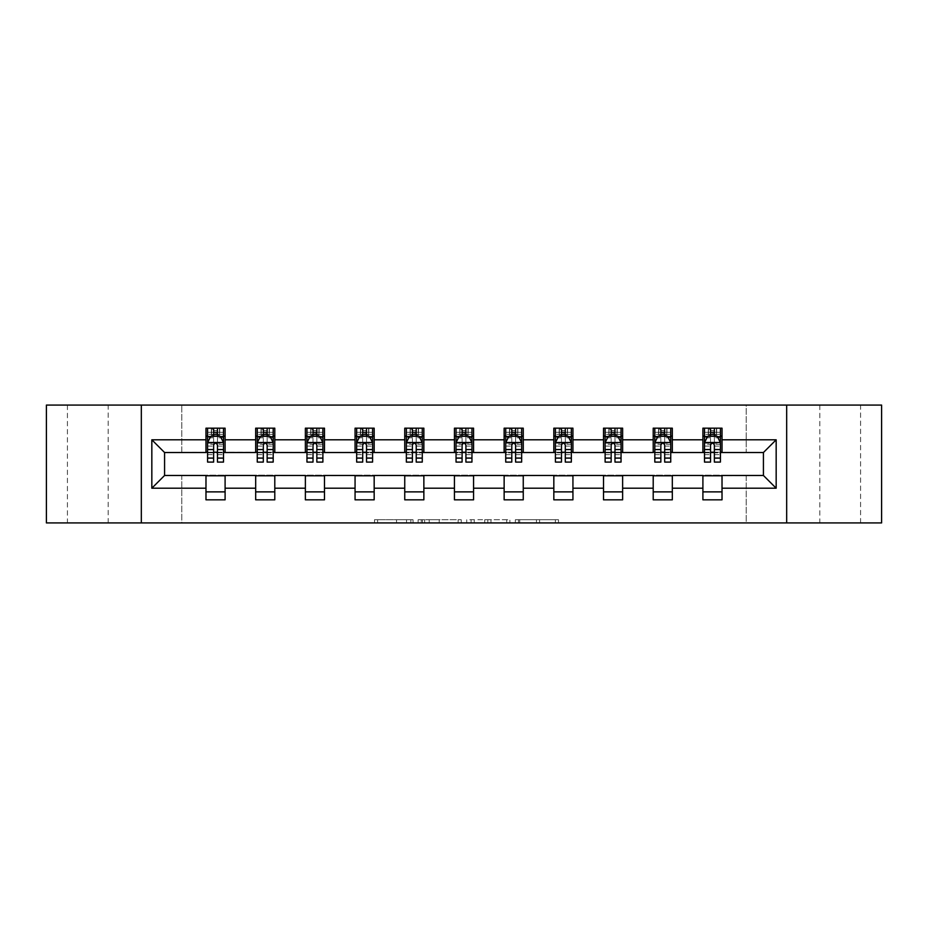 <?xml version="1.0" encoding="UTF-8"?>
<svg xmlns="http://www.w3.org/2000/svg" width="928" height="928" viewBox="0 0 928 928"><rect width="100%" height="100%" fill="white"/><g stroke="black" fill="none" stroke-linecap="round" stroke-linejoin="round"><path stroke-width="0.7" stroke-dasharray="4.64 3.48" d="M413.041 522.928L377.626 522.928L413.041 522.928L413.041 519.738L396.546 519.738L396.546 522.928L396.546 519.738L413.041 519.738L413.041 522.928L413.041 519.738L396.546 519.738L396.546 522.928L396.546 519.738L413.041 519.738L377.626 519.738L413.041 519.738M860.581 405.072L819.807 405.072L860.581 405.072L860.581 522.928L819.807 522.928L860.581 522.928M819.807 405.072L819.807 522.928M108.193 405.072L67.419 405.072L108.193 405.072L108.193 522.928L67.419 522.928L108.193 522.928M67.419 405.072L67.419 522.928M555.373 522.928L518.485 522.928L555.373 522.928L555.373 519.738L539.586 519.738L558.505 519.738L558.505 522.928L558.505 519.738L518.485 519.738L558.505 519.738L558.505 522.928L558.505 519.738L555.373 519.738L555.373 522.928M536.465 522.928L519.738 522.928L536.465 522.928L536.465 519.738L539.586 519.738L536.465 519.738L536.465 522.928L536.465 519.738L519.738 519.738L519.738 522.928L519.738 519.738L536.465 519.738L536.465 522.928M515.353 522.928L518.485 522.928L515.353 522.928L515.353 519.738L518.485 519.738L515.353 519.738L515.353 522.928M374.494 522.928L377.626 522.928L374.494 522.928L374.494 519.738L377.626 519.738L374.494 519.738L374.494 522.928M46.4 522.928L181.772 522.928L181.772 475.148L746.228 475.148L746.228 522.928L181.772 522.928L181.772 475.148L746.228 475.148L746.228 522.928L881.6 522.928L881.6 405.072L746.228 405.072L746.228 452.852L181.772 452.852L181.772 405.072L746.228 405.072L746.228 452.852L181.772 452.852L181.772 405.072L46.4 405.072L46.4 522.928M461.262 522.928L458.142 522.928L461.262 522.928L461.262 519.738L461.262 522.928M421.242 522.928L458.142 522.928L418.122 522.928L421.242 522.928L421.242 519.738L461.262 519.738L418.122 519.738L418.122 522.928L418.122 519.738L421.242 519.738L421.242 522.928M469.858 522.928L509.878 522.928L466.738 522.928L469.858 522.928L469.858 519.738L509.878 519.738L509.878 522.928L509.878 519.738L490.97 519.738L490.97 522.928M205.981 491.875L225.098 491.875L225.098 499.832L205.981 499.832L205.981 475.472L164.581 475.472L164.581 452.528L225.098 452.214L225.098 436.125L205.981 436.125L205.981 428.168L225.098 428.168L225.098 436.125M255.676 491.875L274.792 491.875L274.792 499.832L255.676 499.832L255.676 475.472L205.981 475.786M305.37 491.875L324.487 491.875L324.487 499.832L305.37 499.832L305.37 475.472L255.676 475.786M355.064 491.875L374.17 491.875L374.17 499.832L355.064 499.832L355.064 475.472L305.37 475.786M404.747 491.875L423.864 491.875L423.864 499.832L404.747 499.832L404.747 475.472L355.064 475.786M454.442 491.875L473.558 491.875L473.558 499.832L454.442 499.832L454.442 475.472L404.747 475.786M504.136 491.875L523.253 491.875L523.253 499.832L504.136 499.832L504.136 475.472L454.442 475.786M553.83 491.875L572.936 491.875L572.936 499.832L553.83 499.832L553.83 475.472L504.136 475.786M603.513 491.875L622.63 491.875L622.63 499.832L603.513 499.832L603.513 475.472L553.83 475.786M653.208 491.875L672.324 491.875L672.324 499.832L653.208 499.832L653.208 475.472L603.513 475.786M702.902 491.875L722.019 491.875L722.019 499.832L702.902 499.832L702.902 475.472L653.208 475.786M255.676 428.168L274.792 428.168L274.792 436.125L255.676 436.125L255.676 428.168M305.37 428.168L324.487 428.168L324.487 436.125L305.37 436.125L305.37 428.168M355.064 428.168L374.17 428.168L374.17 436.125L355.064 436.125L355.064 428.168M404.747 428.168L423.864 428.168L423.864 436.125L404.747 436.125L404.747 428.168M454.442 428.168L473.558 428.168L473.558 436.125L454.442 436.125L454.442 428.168M504.136 428.168L523.253 428.168L523.253 436.125L504.136 436.125L504.136 428.168M553.83 428.168L572.936 428.168L572.936 436.125L553.83 436.125L553.83 428.168M603.513 428.168L622.63 428.168L622.63 436.125L603.513 436.125L603.513 428.168M653.208 428.168L672.324 428.168L672.324 436.125L653.208 436.125L653.208 428.168M702.902 428.168L722.019 428.168L722.019 436.125L702.902 436.125L702.902 428.168M702.902 475.786L763.419 475.472L763.419 452.528L672.324 452.528L672.324 436.125M672.324 452.214L622.63 452.528L622.63 436.125M622.63 452.214L572.936 452.528L572.936 436.125M572.936 452.214L523.253 452.528L523.253 436.125M523.253 452.214L473.558 452.528L473.558 436.125M473.558 452.214L423.864 452.528L423.864 436.125M423.864 452.214L374.17 452.528L374.17 436.125M374.17 452.214L324.487 452.528L324.487 436.125M324.487 452.214L274.792 452.528L274.792 436.125M274.792 452.214L225.098 452.214M217.454 436.125L213.626 436.125M205.981 452.214L205.981 436.125M207.582 452.214L213.626 452.214M217.454 452.214L223.509 452.214M225.098 491.875L225.098 475.786M274.792 491.875L274.792 475.786M255.676 452.214L255.676 436.125M267.148 436.125L263.32 436.125M257.265 452.214L263.32 452.214M267.148 452.214L273.192 452.214M324.487 491.875L324.487 475.786M305.37 452.214L305.37 436.125M316.842 436.125L313.014 436.125M306.959 452.214L313.014 452.214M316.842 452.214L322.886 452.214M374.17 491.875L374.17 475.786M355.064 452.214L355.064 436.125M366.525 436.125L362.709 436.125M356.654 452.214L362.709 452.214M366.525 452.214L372.58 452.214M423.864 491.875L423.864 475.786M404.747 452.214L404.747 436.125M416.22 436.125L412.392 436.125M406.348 452.214L412.392 452.214M416.22 452.214L422.275 452.214M473.558 491.875L473.558 475.786M454.442 452.214L454.442 436.125M465.914 436.125L462.086 436.125M456.042 452.214L462.086 452.214M465.914 452.214L471.958 452.214M523.253 491.875L523.253 475.786M504.136 452.214L504.136 436.125M515.608 436.125L511.78 436.125M505.725 452.214L511.78 452.214M515.608 452.214L521.652 452.214M572.936 491.875L572.936 475.786M553.83 452.214L553.83 436.125M565.291 436.125L561.475 436.125M555.42 452.214L561.475 452.214M565.291 452.214L571.346 452.214M622.63 491.875L622.63 475.786M603.513 452.214L603.513 436.125M614.986 436.125L611.158 436.125M605.114 452.214L611.158 452.214M614.986 452.214L621.041 452.214M672.324 491.875L672.324 475.786M653.208 452.214L653.208 436.125M664.68 436.125L660.852 436.125M654.808 452.214L660.852 452.214M664.68 452.214L670.735 452.214M722.019 491.875L722.019 475.786M702.902 452.214L702.902 436.125M722.019 452.214L722.019 436.125M714.374 436.125L710.546 436.125M704.491 452.214L710.546 452.214M714.374 452.214L720.418 452.214M141.323 522.928L141.323 405.072M786.677 405.072L786.677 522.928M424.688 522.928L429.212 522.928L424.688 522.928L424.688 519.738L422.495 519.738L422.495 522.928L422.495 519.738L429.212 519.738L424.688 519.738L424.688 522.928M429.212 522.928L439.222 522.928L429.212 522.928L429.212 519.738L439.222 519.738L439.222 522.928L439.222 519.738L429.212 519.738L429.212 522.928M469.858 519.738L487.838 519.738L487.838 522.928L487.838 519.738L484.718 519.738L487.838 519.738L487.838 522.928L487.838 519.738L490.97 519.738M471.111 519.738L471.111 522.928L471.111 519.738M466.738 519.738L466.738 522.928L466.738 519.738M213.626 428.168L207.582 428.168L207.582 436.125L207.582 432.309L213.626 432.309L213.626 428.168L223.509 428.168L223.509 436.125L223.509 434.327L217.454 434.327M207.582 442.656L207.582 457.945L207.582 442.656L210.76 436.288L220.319 436.288L223.509 442.656L223.509 457.945L223.509 442.656M207.582 462.086L207.582 432.309L223.509 432.309L223.509 434.327M223.509 462.086L223.509 432.309L217.454 432.309L217.454 428.168M213.626 462.086L213.626 444.268L207.582 444.268M207.582 443.155L213.626 443.155L213.626 457.945L213.626 445.046C214.902 442.633 216.178 442.633 217.454 445.046L217.454 457.945L217.454 443.155L223.509 443.155M207.582 436.125L219.518 436.125L219.518 428.168L223.509 428.168M217.14 430.557L217.14 433.736L213.95 433.736L213.95 430.557L217.14 430.557L219.518 428.168L219.518 436.125L219.518 428.168L211.561 428.168L211.561 436.125L211.329 428.168L211.329 436.125M207.582 428.168L211.329 428.168M213.626 432.309L213.626 444.268M223.509 444.268L217.454 444.268L217.454 432.309M213.626 443.155L213.626 436.288M217.454 436.288L217.454 443.155M217.454 444.268L217.454 462.086M217.14 433.736L219.518 436.125L223.509 436.125M213.95 433.736L211.561 436.125M213.95 430.557L211.561 428.168M263.32 428.168L257.265 428.168L257.265 436.125L257.265 432.309L263.32 432.309L263.32 428.168L273.192 428.168L273.192 436.125L273.192 434.327L267.148 434.327M257.265 442.656L257.265 457.945L257.265 442.656L260.455 436.288L270.013 436.288L273.192 442.656L273.192 457.945L273.192 442.656M257.265 462.086L257.265 432.309L273.192 432.309L273.192 434.327M273.192 462.086L273.192 432.309L267.148 432.309L267.148 428.168M263.32 462.086L263.32 444.268L257.265 444.268M257.265 443.155L263.32 443.155L263.32 457.945L263.32 445.046C264.596 442.633 265.872 442.633 267.148 445.046L267.148 457.945L267.148 443.155L273.192 443.155M257.265 436.125L269.213 436.125L269.213 428.168L273.192 428.168M266.823 430.557L266.823 433.736L263.645 433.736L263.645 430.557L266.823 430.557L269.213 428.168L269.213 436.125L269.213 428.168L261.255 428.168L261.255 436.125L261.023 428.168L261.023 436.125M257.265 428.168L261.023 428.168M263.32 432.309L263.32 444.268M273.192 444.268L267.148 444.268L267.148 432.309M263.32 443.155L263.32 436.288M267.148 436.288L267.148 443.155M267.148 444.268L267.148 462.086M266.823 433.736L269.213 436.125L273.192 436.125M263.645 433.736L261.255 436.125M263.645 430.557L261.255 428.168M313.014 428.168L306.959 428.168L306.959 436.125L306.959 432.309L313.014 432.309L313.014 428.168L322.886 428.168L322.886 436.125L322.886 434.327L316.842 434.327M306.959 442.656L306.959 457.945L306.959 442.656L310.149 436.288L319.708 436.288L322.886 442.656L322.886 457.945L322.886 442.656M306.959 462.086L306.959 432.309L322.886 432.309L322.886 434.327M322.886 462.086L322.886 432.309L316.842 432.309L316.842 428.168M313.014 462.086L313.014 444.268L306.959 444.268M306.959 443.155L313.014 443.155L313.014 457.945L313.014 445.046C314.29 442.633 315.555 442.633 316.842 445.046L316.842 457.945L316.842 443.155L322.886 443.155M306.959 436.125L318.907 436.125L318.907 428.168L322.886 428.168M316.518 430.557L316.518 433.736L313.328 433.736L313.328 430.557L316.518 430.557L318.907 428.168L318.907 436.125L318.907 428.168L310.938 428.168L310.938 436.125L310.718 428.168L310.718 436.125M306.959 428.168L310.718 428.168M313.014 432.309L313.014 444.268M322.886 444.268L316.842 444.268L316.842 432.309M313.014 443.155L313.014 436.288M316.842 436.288L316.842 443.155M316.842 444.268L316.842 462.086M316.518 433.736L318.907 436.125L322.886 436.125M313.328 433.736L310.938 436.125M313.328 430.557L310.938 428.168M362.709 428.168L356.654 428.168L356.654 436.125L356.654 432.309L362.709 432.309L362.709 428.168L372.58 428.168L372.58 436.125L372.58 434.327L366.525 434.327M356.654 442.656L356.654 457.945L356.654 442.656L359.844 436.288L369.39 436.288L372.58 442.656L372.58 457.945L372.58 442.656M356.654 462.086L356.654 432.309L372.58 432.309L372.58 434.327M372.58 462.086L372.58 432.309L366.525 432.309L366.525 428.168M362.709 462.086L362.709 444.268L356.654 444.268M356.654 443.155L362.709 443.155L362.709 457.945L362.709 445.046C363.973 442.633 365.249 442.633 366.525 445.046L366.525 457.945L366.525 443.155L372.58 443.155M356.654 436.125L368.602 436.125L368.602 428.168L372.58 428.168M366.212 430.557L366.212 433.736L363.022 433.736L363.022 430.557L366.212 430.557L368.602 428.168L368.602 436.125L368.602 428.168L360.632 428.168L360.632 436.125L360.4 428.168L360.4 436.125M356.654 428.168L360.4 428.168M362.709 432.309L362.709 444.268M372.58 444.268L366.525 444.268L366.525 432.309M362.709 443.155L362.709 436.288M366.525 436.288L366.525 443.155M366.525 444.268L366.525 462.086M366.212 433.736L368.602 436.125L372.58 436.125M363.022 433.736L360.632 436.125M363.022 430.557L360.632 428.168M412.392 428.168L406.348 428.168L406.348 436.125L406.348 432.309L412.392 432.309L412.392 428.168L422.275 428.168L422.275 436.125L422.275 434.327L416.22 434.327M406.348 442.656L406.348 457.945L406.348 442.656L409.526 436.288L419.085 436.288L422.275 442.656L422.275 457.945L422.275 442.656M406.348 462.086L406.348 432.309L422.275 432.309L422.275 434.327M422.275 462.086L422.275 432.309L416.22 432.309L416.22 428.168M412.392 462.086L412.392 444.268L406.348 444.268M406.348 443.155L412.392 443.155L412.392 457.945L412.392 445.046C413.668 442.633 414.944 442.633 416.22 445.046L416.22 457.945L416.22 443.155L422.275 443.155M406.348 436.125L418.284 436.125L418.284 428.168L422.275 428.168M415.906 430.557L415.906 433.736L412.716 433.736L412.716 430.557L415.906 430.557L418.284 428.168L418.284 436.125L418.284 428.168L410.327 428.168L410.327 436.125L410.095 428.168L410.095 436.125M406.348 428.168L410.095 428.168M412.392 432.309L412.392 444.268M422.275 444.268L416.22 444.268L416.22 432.309M412.392 443.155L412.392 436.288M416.22 436.288L416.22 443.155M416.22 444.268L416.22 462.086M415.906 433.736L418.284 436.125L422.275 436.125M412.716 433.736L410.327 436.125M412.716 430.557L410.327 428.168M462.086 428.168L456.042 428.168L456.042 436.125L456.042 432.309L462.086 432.309L462.086 428.168L471.958 428.168L471.958 436.125L471.958 434.327L465.914 434.327M456.042 442.656L456.042 457.945L456.042 442.656L459.221 436.288L468.779 436.288L471.958 442.656L471.958 457.945L471.958 442.656M456.042 462.086L456.042 432.309L471.958 432.309L471.958 434.327M471.958 462.086L471.958 432.309L465.914 432.309L465.914 428.168M462.086 462.086L462.086 444.268L456.042 444.268M456.042 443.155L462.086 443.155L462.086 457.945L462.086 445.046C463.362 442.633 464.638 442.633 465.914 445.046L465.914 457.945L465.914 443.155L471.958 443.155M456.042 436.125L467.979 436.125L467.979 428.168L471.958 428.168M465.589 430.557L465.589 433.736L462.411 433.736L462.411 430.557L465.589 430.557L467.979 428.168L467.979 436.125L467.979 428.168L460.021 428.168L460.021 436.125L459.789 428.168L459.789 436.125M456.042 428.168L459.789 428.168M462.086 432.309L462.086 444.268M471.958 444.268L465.914 444.268L465.914 432.309M462.086 443.155L462.086 436.288M465.914 436.288L465.914 443.155M465.914 444.268L465.914 462.086M465.589 433.736L467.979 436.125L471.958 436.125M462.411 433.736L460.021 436.125M462.411 430.557L460.021 428.168M511.78 428.168L505.725 428.168L505.725 436.125L505.725 432.309L511.78 432.309L511.78 428.168L521.652 428.168L521.652 436.125L521.652 434.327L515.608 434.327M505.725 442.656L505.725 457.945L505.725 442.656L508.915 436.288L518.474 436.288L521.652 442.656L521.652 457.945L521.652 442.656M505.725 462.086L505.725 432.309L521.652 432.309L521.652 434.327M521.652 462.086L521.652 432.309L515.608 432.309L515.608 428.168M511.78 462.086L511.78 444.268L505.725 444.268M505.725 443.155L511.78 443.155L511.78 457.945L511.78 445.046C513.056 442.633 514.321 442.633 515.608 445.046L515.608 457.945L515.608 443.155L521.652 443.155M505.725 436.125L517.673 436.125L517.673 428.168L521.652 428.168M515.284 430.557L515.284 433.736L512.094 433.736L512.094 430.557L515.284 430.557L517.673 428.168L517.673 436.125L517.673 428.168L509.716 428.168L509.716 436.125L509.484 428.168L509.484 436.125M505.725 428.168L509.484 428.168M511.78 432.309L511.78 444.268M521.652 444.268L515.608 444.268L515.608 432.309M511.78 443.155L511.78 436.288M515.608 436.288L515.608 443.155M515.608 444.268L515.608 462.086M515.284 433.736L517.673 436.125L521.652 436.125M512.094 433.736L509.716 436.125M512.094 430.557L509.716 428.168M561.475 428.168L555.42 428.168L555.42 436.125L555.42 432.309L561.475 432.309L561.475 428.168L571.346 428.168L571.346 436.125L571.346 434.327L565.291 434.327M555.42 442.656L555.42 457.945L555.42 442.656L558.61 436.288L568.156 436.288L571.346 442.656L571.346 457.945L571.346 442.656M555.42 462.086L555.42 432.309L571.346 432.309L571.346 434.327M571.346 462.086L571.346 432.309L565.291 432.309L565.291 428.168M561.475 462.086L561.475 444.268L555.42 444.268M555.42 443.155L561.475 443.155L561.475 457.945L561.475 445.046C562.739 442.633 564.015 442.633 565.291 445.046L565.291 457.945L565.291 443.155L571.346 443.155M555.42 436.125L567.368 436.125L567.368 428.168L571.346 428.168M564.978 430.557L564.978 433.736L561.788 433.736L561.788 430.557L564.978 430.557L567.368 428.168L567.368 436.125L567.368 428.168L559.398 428.168L559.398 436.125L559.166 428.168L559.166 436.125M555.42 428.168L559.166 428.168M561.475 432.309L561.475 444.268M571.346 444.268L565.291 444.268L565.291 432.309M561.475 443.155L561.475 436.288M565.291 436.288L565.291 443.155M565.291 444.268L565.291 462.086M564.978 433.736L567.368 436.125L571.346 436.125M561.788 433.736L559.398 436.125M561.788 430.557L559.398 428.168M611.158 428.168L605.114 428.168L605.114 436.125L605.114 432.309L611.158 432.309L611.158 428.168L621.041 428.168L621.041 436.125L621.041 434.327L614.986 434.327M605.114 442.656L605.114 457.945L605.114 442.656L608.292 436.288L617.851 436.288L621.041 442.656L621.041 457.945L621.041 442.656M605.114 462.086L605.114 432.309L621.041 432.309L621.041 434.327M621.041 462.086L621.041 432.309L614.986 432.309L614.986 428.168M611.158 462.086L611.158 444.268L605.114 444.268M605.114 443.155L611.158 443.155L611.158 457.945L611.158 445.046C612.434 442.633 613.71 442.633 614.986 445.046L614.986 457.945L614.986 443.155L621.041 443.155M605.114 436.125L617.062 436.125L617.062 428.168L621.041 428.168M614.672 430.557L614.672 433.736L611.482 433.736L611.482 430.557L614.672 430.557L617.062 428.168L617.062 436.125L617.062 428.168L609.093 428.168L609.093 436.125L608.861 428.168L608.861 436.125M605.114 428.168L608.861 428.168M611.158 432.309L611.158 444.268M621.041 444.268L614.986 444.268L614.986 432.309M611.158 443.155L611.158 436.288M614.986 436.288L614.986 443.155M614.986 444.268L614.986 462.086M614.672 433.736L617.062 436.125L621.041 436.125M611.482 433.736L609.093 436.125M611.482 430.557L609.093 428.168M660.852 428.168L654.808 428.168L654.808 436.125L654.808 432.309L660.852 432.309L660.852 428.168L670.735 428.168L670.735 436.125L670.735 434.327L664.68 434.327M654.808 442.656L654.808 457.945L654.808 442.656L657.987 436.288L667.545 436.288L670.735 442.656L670.735 457.945L670.735 442.656M654.808 462.086L654.808 432.309L670.735 432.309L670.735 434.327M670.735 462.086L670.735 432.309L664.68 432.309L664.68 428.168M660.852 462.086L660.852 444.268L654.808 444.268M654.808 443.155L660.852 443.155L660.852 457.945L660.852 445.046C662.128 442.633 663.404 442.633 664.68 445.046L664.68 457.945L664.68 443.155L670.735 443.155M654.808 436.125L666.745 436.125L666.745 428.168L670.735 428.168M664.355 430.557L664.355 433.736L661.177 433.736L661.177 430.557L664.355 430.557L666.745 428.168L666.745 436.125L666.745 428.168L658.787 428.168L658.787 436.125L658.555 428.168L658.555 436.125M654.808 428.168L658.555 428.168M660.852 432.309L660.852 444.268M670.735 444.268L664.68 444.268L664.68 432.309M660.852 443.155L660.852 436.288M664.68 436.288L664.68 443.155M664.68 444.268L664.68 462.086M664.355 433.736L666.745 436.125L670.735 436.125M661.177 433.736L658.787 436.125M661.177 430.557L658.787 428.168M710.546 428.168L704.491 428.168L704.491 436.125L704.491 432.309L710.546 432.309L710.546 428.168L720.418 428.168L720.418 436.125L720.418 434.327L714.374 434.327M704.491 442.656L704.491 457.945L704.491 442.656L707.681 436.288L717.24 436.288L720.418 442.656L720.418 457.945L720.418 442.656M704.491 462.086L704.491 432.309L720.418 432.309L720.418 434.327M720.418 462.086L720.418 432.309L714.374 432.309L714.374 428.168M710.546 462.086L710.546 444.268L704.491 444.268M704.491 443.155L710.546 443.155L710.546 457.945L710.546 445.046C711.822 442.633 713.087 442.633 714.374 445.046L714.374 457.945L714.374 443.155L720.418 443.155M704.491 436.125L716.439 436.125L716.439 428.168L720.418 428.168M714.05 430.557L714.05 433.736L710.86 433.736L710.86 430.557L714.05 430.557L716.439 428.168L716.439 436.125L716.439 428.168L708.482 428.168L708.482 436.125L708.25 428.168L708.25 436.125M704.491 428.168L708.25 428.168M710.546 432.309L710.546 444.268M720.418 444.268L714.374 444.268L714.374 432.309M710.546 443.155L710.546 436.288M714.374 436.288L714.374 443.155M714.374 444.268L714.374 462.086M714.05 433.736L716.439 436.125L720.418 436.125M710.86 433.736L708.482 436.125M710.86 430.557L708.482 428.168M410.849 519.738L410.849 522.928L410.849 519.738M406.545 519.738L406.545 522.928L406.545 519.738M377.626 519.738L377.626 522.928L377.626 519.738M458.142 519.738L458.142 522.928L458.142 519.738M506.758 519.738L506.758 522.928L506.758 519.738M484.718 519.738L484.718 522.928L484.718 519.738M474.243 519.738L474.243 522.928L474.243 519.738M539.586 519.738L539.586 522.928L539.586 519.738M518.485 519.738L518.485 522.928L518.485 519.738M207.663 442.494L223.428 442.494M207.582 454.639L213.626 454.639M213.626 437.784L207.582 437.784M223.509 437.784L217.454 437.784M210.575 436.67L213.626 436.67M217.454 436.67L220.516 436.67M217.454 454.639L223.509 454.639M207.582 446.09L213.626 446.09M217.454 446.09L223.509 446.09M213.626 434.327L207.582 434.327M219.75 428.168L219.75 436.125M257.346 442.494L273.122 442.494M257.265 454.639L263.32 454.639M263.32 437.784L257.265 437.784M273.192 437.784L267.148 437.784M260.269 436.67L263.32 436.67M267.148 436.67L270.199 436.67M267.148 454.639L273.192 454.639M257.265 446.09L263.32 446.09M267.148 446.09L273.192 446.09M263.32 434.327L257.265 434.327M269.445 428.168L269.445 436.125M307.04 442.494L322.805 442.494M306.959 454.639L313.014 454.639M313.014 437.784L306.959 437.784M322.886 437.784L316.842 437.784M309.952 436.67L313.014 436.67M316.842 436.67L319.893 436.67M316.842 454.639L322.886 454.639M306.959 446.09L313.014 446.09M316.842 446.09L322.886 446.09M313.014 434.327L306.959 434.327M319.139 428.168L319.139 436.125M356.735 442.494L372.499 442.494M356.654 454.639L362.709 454.639M362.709 437.784L356.654 437.784M372.58 437.784L366.525 437.784M359.646 436.67L362.709 436.67M366.525 436.67L369.588 436.67M366.525 454.639L372.58 454.639M356.654 446.09L362.709 446.09M366.525 446.09L372.58 446.09M362.709 434.327L356.654 434.327M368.834 428.168L368.834 436.125M406.429 442.494L422.194 442.494M406.348 454.639L412.392 454.639M412.392 437.784L406.348 437.784M422.275 437.784L416.22 437.784M409.341 436.67L412.392 436.67M416.22 436.67L419.282 436.67M416.22 454.639L422.275 454.639M406.348 446.09L412.392 446.09M416.22 446.09L422.275 446.09M412.392 434.327L406.348 434.327M418.516 428.168L418.516 436.125M456.112 442.494L471.888 442.494M456.042 454.639L462.086 454.639M462.086 437.784L456.042 437.784M471.958 437.784L465.914 437.784M459.035 436.67L462.086 436.67M465.914 436.67L468.965 436.67M465.914 454.639L471.958 454.639M456.042 446.09L462.086 446.09M465.914 446.09L471.958 446.09M462.086 434.327L456.042 434.327M468.211 428.168L468.211 436.125M505.806 442.494L521.571 442.494M505.725 454.639L511.78 454.639M511.78 437.784L505.725 437.784M521.652 437.784L515.608 437.784M508.718 436.67L511.78 436.67M515.608 436.67L518.659 436.67M515.608 454.639L521.652 454.639M505.725 446.09L511.78 446.09M515.608 446.09L521.652 446.09M511.78 434.327L505.725 434.327M517.905 428.168L517.905 436.125M555.501 442.494L571.265 442.494M555.42 454.639L561.475 454.639M561.475 437.784L555.42 437.784M571.346 437.784L565.291 437.784M558.412 436.67L561.475 436.67M565.291 436.67L568.354 436.67M565.291 454.639L571.346 454.639M555.42 446.09L561.475 446.09M565.291 446.09L571.346 446.09M561.475 434.327L555.42 434.327M567.6 428.168L567.6 436.125M605.195 442.494L620.96 442.494M605.114 454.639L611.158 454.639M611.158 437.784L605.114 437.784M621.041 437.784L614.986 437.784M608.107 436.67L611.158 436.67M614.986 436.67L618.048 436.67M614.986 454.639L621.041 454.639M605.114 446.09L611.158 446.09M614.986 446.09L621.041 446.09M611.158 434.327L605.114 434.327M617.282 428.168L617.282 436.125M654.878 442.494L670.654 442.494M654.808 454.639L660.852 454.639M660.852 437.784L654.808 437.784M670.735 437.784L664.68 437.784M657.801 436.67L660.852 436.67M664.68 436.67L667.731 436.67M664.68 454.639L670.735 454.639M654.808 446.09L660.852 446.09M664.68 446.09L670.735 446.09M660.852 434.327L654.808 434.327M666.977 428.168L666.977 436.125M704.572 442.494L720.337 442.494M704.491 454.639L710.546 454.639M710.546 437.784L704.491 437.784M720.418 437.784L714.374 437.784M707.484 436.67L710.546 436.67M714.374 436.67L717.425 436.67M714.374 454.639L720.418 454.639M704.491 446.09L710.546 446.09M714.374 446.09L720.418 446.09M710.546 434.327L704.491 434.327M716.671 428.168L716.671 436.125M207.582 457.945L213.626 457.945M217.454 457.945L223.509 457.945M257.265 457.945L263.32 457.945M267.148 457.945L273.192 457.945M306.959 457.945L313.014 457.945M316.842 457.945L322.886 457.945M356.654 457.945L362.709 457.945M366.525 457.945L372.58 457.945M406.348 457.945L412.392 457.945M416.22 457.945L422.275 457.945M456.042 457.945L462.086 457.945M465.914 457.945L471.958 457.945M505.725 457.945L511.78 457.945M515.608 457.945L521.652 457.945M555.42 457.945L561.475 457.945M565.291 457.945L571.346 457.945M605.114 457.945L611.158 457.945M614.986 457.945L621.041 457.945M654.808 457.945L660.852 457.945M664.68 457.945L670.735 457.945M704.491 457.945L710.546 457.945M714.374 457.945L720.418 457.945"/><path stroke-width="1.39" d="M786.677 522.928L881.6 522.928L881.6 405.072L786.677 405.072L786.677 522.928L141.323 522.928L141.323 405.072L46.4 405.072L46.4 522.928L141.323 522.928M786.677 405.072L141.323 405.072M722.019 439.791L722.019 428.168L702.902 428.168L702.902 439.791L672.324 439.791L672.324 428.168L653.208 428.168L653.208 439.791L622.63 439.791L622.63 428.168L603.513 428.168L603.513 439.791L572.936 439.791L572.936 428.168L553.83 428.168L553.83 439.791L523.253 439.791L523.253 428.168L504.136 428.168L504.136 439.791L473.558 439.791L473.558 428.168L454.442 428.168L454.442 439.791L423.864 439.791L423.864 428.168L404.747 428.168L404.747 439.791L374.17 439.791L374.17 428.168L355.064 428.168L355.064 439.791L324.487 439.791L324.487 428.168L305.37 428.168L305.37 439.791L274.792 439.791L274.792 428.168L255.676 428.168L255.676 439.791L225.098 439.791L225.098 428.168L205.981 428.168L205.981 439.791L151.832 439.791L151.832 488.209L164.581 475.472L205.981 475.472L205.981 499.832L225.098 499.832L225.098 475.472L255.676 475.472L255.676 499.832L274.792 499.832L274.792 475.472L305.37 475.472L305.37 499.832L324.487 499.832L324.487 475.472L355.064 475.472L355.064 499.832L374.17 499.832L374.17 475.472L404.747 475.472L404.747 499.832L423.864 499.832L423.864 475.472L454.442 475.472L454.442 499.832L473.558 499.832L473.558 475.472L504.136 475.472L504.136 499.832L523.253 499.832L523.253 475.472L553.83 475.472L553.83 499.832L572.936 499.832L572.936 475.472L603.513 475.472L603.513 499.832L622.63 499.832L622.63 475.472L653.208 475.472L653.208 499.832L672.324 499.832L672.324 475.472L702.902 475.472L702.902 499.832L722.019 499.832L722.019 475.472L763.419 475.472L763.419 452.528L722.019 452.528L722.019 439.791L776.168 439.791L776.168 488.209L722.019 488.209M702.902 488.209L672.324 488.209M653.208 488.209L622.63 488.209M603.513 488.209L572.936 488.209M553.83 488.209L523.253 488.209M504.136 488.209L473.558 488.209M454.442 488.209L423.864 488.209M404.747 488.209L374.17 488.209M355.064 488.209L324.487 488.209M305.37 488.209L274.792 488.209M255.676 488.209L225.098 488.209M205.981 488.209L151.832 488.209M702.902 439.791L702.902 452.528L672.324 452.528L672.324 439.791M653.208 439.791L653.208 452.528L622.63 452.528L622.63 439.791M603.513 439.791L603.513 452.528L572.936 452.528L572.936 439.791M553.83 439.791L553.83 452.528L523.253 452.528L523.253 439.791M504.136 439.791L504.136 452.528L473.558 452.528L473.558 439.791M454.442 439.791L454.442 452.528L423.864 452.528L423.864 439.791M404.747 439.791L404.747 452.528L374.17 452.528L374.17 439.791M355.064 439.791L355.064 452.528L324.487 452.528L324.487 439.791M305.37 439.791L305.37 452.528L274.792 452.528L274.792 439.791M255.676 439.791L255.676 452.528L225.098 452.528L225.098 439.791M205.981 439.791L205.981 452.528L164.581 452.528L151.832 439.791M164.581 452.528L164.581 475.472M776.168 488.209L763.419 475.472M763.419 452.528L776.168 439.791M205.981 436.125L207.582 436.125M213.626 436.125L217.454 436.125M223.509 436.125L225.098 436.125M205.981 452.214L207.582 452.214M213.626 452.214L217.454 452.214M223.509 452.214L225.098 452.214M205.981 475.786L225.098 475.786M205.981 491.875L225.098 491.875M255.676 475.786L274.792 475.786M255.676 491.875L274.792 491.875M255.676 436.125L257.265 436.125M263.32 436.125L267.148 436.125M273.192 436.125L274.792 436.125M255.676 452.214L257.265 452.214M263.32 452.214L267.148 452.214M273.192 452.214L274.792 452.214M305.37 475.786L324.487 475.786M305.37 491.875L324.487 491.875M305.37 436.125L306.959 436.125M313.014 436.125L316.842 436.125M322.886 436.125L324.487 436.125M305.37 452.214L306.959 452.214M313.014 452.214L316.842 452.214M322.886 452.214L324.487 452.214M355.064 475.786L374.17 475.786M355.064 491.875L374.17 491.875M355.064 436.125L356.654 436.125M362.709 436.125L366.525 436.125M372.58 436.125L374.17 436.125M355.064 452.214L356.654 452.214M362.709 452.214L366.525 452.214M372.58 452.214L374.17 452.214M404.747 475.786L423.864 475.786M404.747 491.875L423.864 491.875M404.747 436.125L406.348 436.125M412.392 436.125L416.22 436.125M422.275 436.125L423.864 436.125M404.747 452.214L406.348 452.214M412.392 452.214L416.22 452.214M422.275 452.214L423.864 452.214M454.442 475.786L473.558 475.786M454.442 491.875L473.558 491.875M454.442 436.125L456.042 436.125M462.086 436.125L465.914 436.125M471.958 436.125L473.558 436.125M454.442 452.214L456.042 452.214M462.086 452.214L465.914 452.214M471.958 452.214L473.558 452.214M504.136 475.786L523.253 475.786M504.136 491.875L523.253 491.875M504.136 436.125L505.725 436.125M511.78 436.125L515.608 436.125M521.652 436.125L523.253 436.125M504.136 452.214L505.725 452.214M511.78 452.214L515.608 452.214M521.652 452.214L523.253 452.214M553.83 475.786L572.936 475.786M553.83 491.875L572.936 491.875M553.83 436.125L555.42 436.125M561.475 436.125L565.291 436.125M571.346 436.125L572.936 436.125M553.83 452.214L555.42 452.214M561.475 452.214L565.291 452.214M571.346 452.214L572.936 452.214M603.513 475.786L622.63 475.786M603.513 491.875L622.63 491.875M603.513 436.125L605.114 436.125M611.158 436.125L614.986 436.125M621.041 436.125L622.63 436.125M603.513 452.214L605.114 452.214M611.158 452.214L614.986 452.214M621.041 452.214L622.63 452.214M653.208 475.786L672.324 475.786M653.208 491.875L672.324 491.875M653.208 436.125L654.808 436.125M660.852 436.125L664.68 436.125M670.735 436.125L672.324 436.125M653.208 452.214L654.808 452.214M660.852 452.214L664.68 452.214M670.735 452.214L672.324 452.214M702.902 475.786L722.019 475.786M702.902 491.875L722.019 491.875M702.902 436.125L704.491 436.125M710.546 436.125L714.374 436.125M720.418 436.125L722.019 436.125M702.902 452.214L704.491 452.214M710.546 452.214L714.374 452.214M720.418 452.214L722.019 452.214M217.454 432.309L213.626 432.309M223.509 458.096L217.454 458.096L217.454 462.086L223.509 462.086L223.509 442.656L220.319 436.288L210.76 436.288L207.582 442.656L207.582 462.086L213.626 462.086L213.626 458.096L207.582 458.096M207.582 442.656L207.582 428.168M223.509 442.656L223.509 428.168M213.626 436.288L213.626 428.168M217.454 428.168L217.454 436.288M217.454 458.096L217.454 445.046C216.178 442.598 214.902 442.598 213.626 445.046L213.626 458.096M267.148 432.309L263.32 432.309M273.192 458.096L267.148 458.096L267.148 462.086L273.192 462.086L273.192 442.656L270.013 436.288L260.455 436.288L257.265 442.656L257.265 462.086L263.32 462.086L263.32 458.096L257.265 458.096M257.265 442.656L257.265 428.168M273.192 442.656L273.192 428.168M263.32 436.288L263.32 428.168M267.148 428.168L267.148 436.288M267.148 458.096L267.148 445.046C265.872 442.598 264.596 442.598 263.32 445.046L263.32 458.096M316.842 432.309L313.014 432.309M322.886 458.096L316.842 458.096L316.842 462.086L322.886 462.086L322.886 442.656L319.708 436.288L310.149 436.288L306.959 442.656L306.959 462.086L313.014 462.086L313.014 458.096L306.959 458.096M306.959 442.656L306.959 428.168M322.886 442.656L322.886 428.168M313.014 436.288L313.014 428.168M316.842 428.168L316.842 436.288M316.842 458.096L316.842 445.046C315.566 442.598 314.29 442.598 313.014 445.046L313.014 458.096M366.525 432.309L362.709 432.309M372.58 458.096L366.525 458.096L366.525 462.086L372.58 462.086L372.58 442.656L369.39 436.288L359.844 436.288L356.654 442.656L356.654 462.086L362.709 462.086L362.709 458.096L356.654 458.096M356.654 442.656L356.654 428.168M372.58 442.656L372.58 428.168M362.709 436.288L362.709 428.168M366.525 428.168L366.525 436.288M366.525 458.096L366.525 445.046C365.261 442.598 363.985 442.598 362.709 445.046L362.709 458.096M416.22 432.309L412.392 432.309M422.275 458.096L416.22 458.096L416.22 462.086L422.275 462.086L422.275 442.656L419.085 436.288L409.526 436.288L406.348 442.656L406.348 462.086L412.392 462.086L412.392 458.096L406.348 458.096M406.348 442.656L406.348 428.168M422.275 442.656L422.275 428.168M412.392 436.288L412.392 428.168M416.22 428.168L416.22 436.288M416.22 458.096L416.22 445.046C414.944 442.598 413.668 442.598 412.392 445.046L412.392 458.096M465.914 432.309L462.086 432.309M471.958 458.096L465.914 458.096L465.914 462.086L471.958 462.086L471.958 442.656L468.779 436.288L459.221 436.288L456.042 442.656L456.042 462.086L462.086 462.086L462.086 458.096L456.042 458.096M456.042 442.656L456.042 428.168M471.958 442.656L471.958 428.168M462.086 436.288L462.086 428.168M465.914 428.168L465.914 436.288M465.914 458.096L465.914 445.046C464.638 442.598 463.362 442.598 462.086 445.046L462.086 458.096M515.608 432.309L511.78 432.309M521.652 458.096L515.608 458.096L515.608 462.086L521.652 462.086L521.652 442.656L518.474 436.288L508.915 436.288L505.725 442.656L505.725 462.086L511.78 462.086L511.78 458.096L505.725 458.096M505.725 442.656L505.725 428.168M521.652 442.656L521.652 428.168M511.78 436.288L511.78 428.168M515.608 428.168L515.608 436.288M515.608 458.096L515.608 445.046C514.332 442.598 513.056 442.598 511.78 445.046L511.78 458.096M565.291 432.309L561.475 432.309M571.346 458.096L565.291 458.096L565.291 462.086L571.346 462.086L571.346 442.656L568.156 436.288L558.61 436.288L555.42 442.656L555.42 462.086L561.475 462.086L561.475 458.096L555.42 458.096M555.42 442.656L555.42 428.168M571.346 442.656L571.346 428.168M561.475 436.288L561.475 428.168M565.291 428.168L565.291 436.288M565.291 458.096L565.291 445.046C564.027 442.598 562.751 442.598 561.475 445.046L561.475 458.096M614.986 432.309L611.158 432.309M621.041 458.096L614.986 458.096L614.986 462.086L621.041 462.086L621.041 442.656L617.851 436.288L608.292 436.288L605.114 442.656L605.114 462.086L611.158 462.086L611.158 458.096L605.114 458.096M605.114 442.656L605.114 428.168M621.041 442.656L621.041 428.168M611.158 436.288L611.158 428.168M614.986 428.168L614.986 436.288M614.986 458.096L614.986 445.046C613.71 442.598 612.434 442.598 611.158 445.046L611.158 458.096M664.68 432.309L660.852 432.309M670.735 458.096L664.68 458.096L664.68 462.086L670.735 462.086L670.735 442.656L667.545 436.288L657.987 436.288L654.808 442.656L654.808 462.086L660.852 462.086L660.852 458.096L654.808 458.096M654.808 442.656L654.808 428.168M670.735 442.656L670.735 428.168M660.852 436.288L660.852 428.168M664.68 428.168L664.68 436.288M664.68 458.096L664.68 445.046C663.404 442.598 662.128 442.598 660.852 445.046L660.852 458.096M714.374 432.309L710.546 432.309M720.418 458.096L714.374 458.096L714.374 462.086L720.418 462.086L720.418 442.656L717.24 436.288L707.681 436.288L704.491 442.656L704.491 462.086L710.546 462.086L710.546 458.096L704.491 458.096M704.491 442.656L704.491 428.168M720.418 442.656L720.418 428.168M710.546 436.288L710.546 428.168M714.374 428.168L714.374 436.288M714.374 458.096L714.374 445.046C713.098 442.598 711.822 442.598 710.546 445.046L710.546 458.096M223.428 442.494L207.663 442.494M207.582 436.67L210.575 436.67M220.516 436.67L223.509 436.67M213.626 449.558L207.582 449.558M223.509 449.558L217.454 449.558M217.454 434.327L213.626 434.327M273.122 442.494L257.346 442.494M257.265 436.67L260.269 436.67M270.199 436.67L273.192 436.67M263.32 449.558L257.265 449.558M273.192 449.558L267.148 449.558M267.148 434.327L263.32 434.327M322.805 442.494L307.04 442.494M306.959 436.67L309.952 436.67M319.893 436.67L322.886 436.67M313.014 449.558L306.959 449.558M322.886 449.558L316.842 449.558M316.842 434.327L313.014 434.327M372.499 442.494L356.735 442.494M356.654 436.67L359.646 436.67M369.588 436.67L372.58 436.67M362.709 449.558L356.654 449.558M372.58 449.558L366.525 449.558M366.525 434.327L362.709 434.327M422.194 442.494L406.429 442.494M406.348 436.67L409.341 436.67M419.282 436.67L422.275 436.67M412.392 449.558L406.348 449.558M422.275 449.558L416.22 449.558M416.22 434.327L412.392 434.327M471.888 442.494L456.112 442.494M456.042 436.67L459.035 436.67M468.965 436.67L471.958 436.67M462.086 449.558L456.042 449.558M471.958 449.558L465.914 449.558M465.914 434.327L462.086 434.327M521.571 442.494L505.806 442.494M505.725 436.67L508.718 436.67M518.659 436.67L521.652 436.67M511.78 449.558L505.725 449.558M521.652 449.558L515.608 449.558M515.608 434.327L511.78 434.327M571.265 442.494L555.501 442.494M555.42 436.67L558.412 436.67M568.354 436.67L571.346 436.67M561.475 449.558L555.42 449.558M571.346 449.558L565.291 449.558M565.291 434.327L561.475 434.327M620.96 442.494L605.195 442.494M605.114 436.67L608.107 436.67M618.048 436.67L621.041 436.67M611.158 449.558L605.114 449.558M621.041 449.558L614.986 449.558M614.986 434.327L611.158 434.327M670.654 442.494L654.878 442.494M654.808 436.67L657.801 436.67M667.731 436.67L670.735 436.67M660.852 449.558L654.808 449.558M670.735 449.558L664.68 449.558M664.68 434.327L660.852 434.327M720.337 442.494L704.572 442.494M704.491 436.67L707.484 436.67M717.425 436.67L720.418 436.67M710.546 449.558L704.491 449.558M720.418 449.558L714.374 449.558M714.374 434.327L710.546 434.327"/></g></svg>
